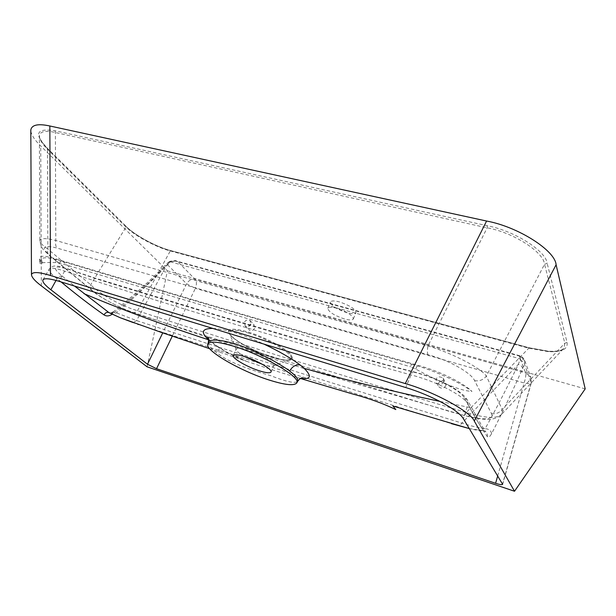 <?xml version="1.0" encoding="UTF-8"?>
<svg xmlns="http://www.w3.org/2000/svg" width="616" height="616" viewBox="0 0 616 616"><rect width="100%" height="100%" fill="white"/><g stroke="black" fill="none" stroke-linecap="round" stroke-linejoin="round"><path stroke-width="0.46" stroke-dasharray="3.08 2.31" d="M445.899 385.562C443.943 388.588 441.618 389.019 438.915 386.848L438.415 383.321C440.402 380.28 442.742 379.872 445.437 382.105L445.899 385.562M443.605 381.697C442.473 384.53 440.14 384.985 436.59 383.06L436.051 379.448C437.214 376.592 439.562 376.16 443.104 378.147L443.605 381.697M254.577 328.236C253.053 330.653 251.205 331.254 249.026 330.022L248.387 326.38C249.927 323.947 251.782 323.361 253.961 324.617L254.577 328.236M250.75 324.201C249.934 326.388 248.094 327.011 245.222 326.08L244.514 322.337C245.337 320.135 247.185 319.519 250.065 320.489L250.75 324.201M347.031 312.728C336.652 309.224 331.139 305.651 330.484 302.002C331.323 300.623 334.249 300.577 339.262 301.863C349.765 305.397 355.332 308.978 355.963 312.628C355.078 314.029 352.106 314.06 347.031 312.728M344.444 318.957C334.049 315.43 328.513 311.873 327.827 308.277C328.651 306.93 331.577 306.914 336.59 308.223C347.108 311.781 352.691 315.346 353.353 318.934C352.483 320.305 349.511 320.312 344.444 318.957M474.59 380.657C479.402 381.412 483.321 379.895 486.332 376.106L544.536 264.272L564.833 343.212L564.056 348.117C561.407 350.966 556.017 352.121 547.886 351.582L528.744 348.209L170.293 250.943C156.533 247.478 134.25 235.512 126.011 227.042L47.447 149.211C42.165 143.89 39.47 139.385 39.378 135.697L39.378 135.697C40.263 131.316 45.592 130.261 55.371 132.532L487.156 227.835C513.22 232.394 543.697 252.044 544.536 264.272L547.17 263.309C546.138 251.02 514.283 230.73 487.264 225.741L54.963 130.746C36.375 127.936 33.641 133.633 46.762 147.832L47.447 149.211L47.871 249.103L90.698 284.754C99.915 294.348 121.521 306.075 137.46 310.726C227.874 340.332 337.483 374.243 466.289 412.481C484.954 418.233 496.704 418.88 501.532 414.414L502.209 409.386L486.332 376.106C481.966 368.915 454.138 353.776 427.974 345.899C279.679 304.566 155.625 269.415 55.81 240.463C45.684 238.007 40.363 238.022 39.832 240.51C39.801 242.519 42.481 245.384 47.871 249.103C47.178 252.067 47.825 254.3 49.827 255.817L50.782 256.325C40.525 247.193 42.604 244.444 57.026 248.071L427.874 354.693C449.78 360.337 471.787 373.396 474.59 380.657L491.46 413.536C493.685 419.935 484.422 420.528 463.656 415.307L450.465 411.704C332.001 375.498 229.291 343.512 142.327 315.754L129.891 311.272C115.069 305.397 102.987 298.868 93.647 291.684L50.782 256.325M491.46 413.536C495.895 414.268 499.476 412.889 502.209 409.386L564.833 343.212L567.059 342.434L547.17 263.309M300.662 378.34L297.975 377.747C284.53 373.858 267.359 368.368 246.462 361.276L246.462 361.276C233.911 356.433 223.593 351.12 215.5 345.33L208.732 339.97M208.324 342.473C207.769 345.029 211.134 348.879 218.426 354.015C230.33 363.194 253.007 370.624 270.901 375.729C286.44 381.851 295.349 383.706 297.636 381.296M244.475 356.533C239.47 353.607 236.698 351.297 236.167 349.595L236.213 348.933C237.106 347.578 240.887 347.894 247.555 349.896C260.083 353.669 275.683 362.916 273.897 365.404L273.442 365.873C271.825 366.635 268.245 366.181 262.709 364.503M469.292 428.574L483.837 430.784C479.179 424.355 474.459 416.593 469.677 407.484L464.302 397.959C461.176 390.906 437.129 377.777 413.837 372.172L377.323 362.67C269.184 331.393 175.237 303.372 95.495 278.586L69.131 269.508C53.407 264.726 51.143 266.959 62.347 276.207L74.544 286.063M131.993 322.33L137.776 324.27M138.554 324.524C226.526 353.014 330.777 386.047 451.312 423.631M289.335 352.96C281.866 345.976 261.53 335.812 246.138 331.454C229.922 327.412 224.894 328.913 231.031 335.951C238.176 342.973 258.158 353.107 273.835 357.734C291.014 362.293 296.18 360.707 289.335 352.96M147.085 366.805L167.436 270.817L40.733 145.969C34.773 140.186 31.462 135.135 30.815 130.823M585.2 388.881L167.436 270.817M61.107 281.943L57.026 278.694C51.197 274.151 48.595 270.963 49.218 269.13C50.427 267.359 55.556 268.029 64.595 271.148C159.737 302.179 271.671 336.167 410.98 374.913C437.183 381.45 464.472 396.319 467.991 404.15C474.767 416.901 481.196 427.72 487.279 436.605C488.319 437.945 489.758 436.967 491.599 433.664C502.048 413.382 512.373 391.661 522.584 368.507L524.455 364.264L524.824 361.353L524.193 359.197L519.273 356.04L519.958 355.809L520.42 358.874C522.807 358.966 524.27 359.79 524.824 361.353M109.91 313.059C111.95 314.045 114.083 313.968 116.301 312.82C133.302 298.614 149.996 282.96 166.374 265.866L170.617 261.885L520.42 358.874L518.295 364.426C507.345 387.21 496.288 408.639 485.115 428.721C478.17 427.735 470.339 425.825 461.63 422.984C334.788 384.122 226.434 349.988 136.583 320.582L116.301 312.82L112.967 312.135L112.274 314.191M212.79 328.428C225.649 329.09 242.712 334.319 263.971 344.113M491.599 433.664C490.998 430.546 488.835 428.898 485.115 428.721L483.86 431.085L485.708 431.693C487.218 433.01 487.741 434.65 487.279 436.605M522.584 368.507C522.322 366.597 520.897 365.234 518.295 364.426L459.305 425.933M169.485 262.739L167.591 262.97L164.48 266.089L166.374 265.866L136.583 320.582L132.902 322.476M497.705 475.891L524.116 382.975C525.594 378.363 526.095 375.029 525.617 372.973L519.273 356.04L177.993 261.808L195.226 279.464L525.617 372.973L530.761 377.154L524.193 359.197C521.975 356.679 520.566 355.548 519.958 355.809L176.33 260.991C175.699 260.229 173.419 260.399 169.508 261.507L170.617 261.885L176.33 260.991L177.993 261.808C174.798 260.583 171.91 260.845 169.331 262.585L164.256 267.675C147.339 284.677 130.084 300.131 112.497 314.021M46.762 147.832L125.71 225.957L126.011 227.042L90.698 284.754C90.121 287.618 90.829 289.782 92.823 291.245L93.647 291.684M520.181 360.198C522.776 360.999 524.201 362.362 524.455 364.264L531.208 382.544L502.564 483.976M112.967 312.135L112.967 312.135C131.347 297.567 148.518 282.22 164.48 266.089L164.256 267.675M169.331 262.585L169.508 261.507L167.591 262.97L167.352 264.557L186.594 283.753L195.372 288.365L172.357 335.99M487.264 225.741L487.156 227.835L427.974 345.899C427.235 349.788 427.204 352.714 427.874 354.693M54.963 130.746L55.371 132.532L55.81 240.463C55.201 243.659 55.609 246.192 57.026 248.071M463.656 415.307L463.725 415.353C464.41 415.631 465.265 414.668 466.289 412.481L529.198 347.763L549.102 351.436C562.085 352.098 568.067 349.103 567.059 342.434M132.532 312.281C134.08 312.913 135.728 312.397 137.46 310.726L170.293 250.943L171.032 250.666L529.275 347.871M411.488 364.156C433.98 370.255 459.505 382.043 471.987 391.399C463.278 382.921 439.377 370.878 417.571 365.242C274.035 323.8 153.476 288.357 55.894 258.913C45.615 255.671 40.186 255.386 39.609 258.058C39.516 259.305 40.463 260.976 42.45 263.078L41.357 259.305C42.743 256.864 49.18 257.403 60.661 260.907C155.917 289.481 272.865 323.893 411.488 364.156L410.51 366.805L415.654 369.053C435.127 379.464 458.312 390.783 471.987 391.399M42.45 263.078L39.624 263.194C40.14 262.639 45.569 262.424 55.91 262.531L59.667 263.047L410.51 366.805M41.357 259.305L39.624 263.194L39.609 258.058M272.326 357.241C289.258 362.046 295.326 361.053 290.529 354.239C284.53 347.578 263.995 336.837 247.717 331.955C230.461 327.396 224.94 328.744 231.162 335.99C238.045 342.758 256.918 352.46 272.326 357.241M247.986 332.94C270.694 339.539 297.605 356.795 290.221 359.59C287.295 360.922 281.119 360.144 271.695 357.265C253.345 351.705 230.253 338.6 229.375 333.002C229.09 329.352 235.289 329.337 247.986 332.94M549.102 351.436L547.886 351.582M215.5 345.33L216.616 345.769C219.057 347.401 219.658 350.15 218.426 354.015M469.677 407.484L439.947 401.416M41.341 285.863L40.733 145.969M125.333 225.772C133.78 234.804 156.864 247.316 171.225 250.789M502.648 484.353L531.269 382.99C530.669 383.884 528.282 383.884 524.116 382.975L195.372 288.365C196.812 284.5 196.766 281.527 195.226 279.464C191.653 278.832 188.781 280.257 186.594 283.753L162.747 332.871M464.302 397.959L467.197 399.738L467.991 404.15L463.425 418.795M62.347 276.207C60.283 275.645 58.512 276.476 57.026 278.694L56.048 280.442M69.131 269.508L68.592 269.115C67.175 268.599 65.843 269.277 64.595 271.148L59.013 281.304M413.837 372.172L413.475 371.764C412.697 371.548 411.865 372.603 410.98 374.913L405.775 387.564M531.269 382.99L530.761 377.154L531.269 382.99M42.974 279.903L49.218 269.13C53.53 263.81 58.266 266.174 68.592 269.115L92.708 277.362L217.918 315.454L383.645 364.025L413.475 371.764C425.641 374.928 436.705 379.048 446.654 384.138C457.488 389.797 464.333 395.002 467.197 399.738L481.396 425.109L485.708 431.693L483.86 431.085C480.434 430.892 472.487 429.429 469.315 428.605M60.661 260.907L59.667 263.047M55.894 258.913L55.91 262.531M415.654 369.053L417.571 365.242M436.59 383.06L438.915 386.848M245.222 326.08L249.026 330.022M327.827 308.277L330.484 302.002M236.167 349.595L229.375 333.002C228.859 332.186 229.152 335.327 238.877 341.811C248.825 348.055 259.937 353.168 272.21 357.157C278.817 359.182 283.93 360.183 287.541 360.152L290.221 359.59L273.442 365.873M207.646 337.352L129.899 311.272C116.463 306.275 99.345 296.843 92.823 291.245L49.827 255.817C43.513 249.673 41.395 249.441 39.832 240.51L39.378 135.697C38.515 137.122 41.11 141.233 47.163 148.025L125.71 225.957C134.211 234.827 155.247 246.577 171.032 250.666L529.198 347.763L548.71 351.259C557.341 351.551 562.462 350.504 564.056 348.117L501.532 414.414C500.716 415.199 501.308 415.122 496.835 417.756C492.869 419.134 489.189 419.665 485.808 419.342C480.449 419.142 473.088 417.81 463.725 415.353L303.526 368.337L267.76 357.365L208.031 337.483M300.392 378.478L297.975 377.747L300.87 378.247M209.625 348.687L246.462 361.276L225.941 351.674L216.616 345.769C212.643 342.873 209.964 340.563 208.585 338.839M233.295 355.509L236.213 348.933M271.048 372.002L273.897 365.404M353.353 318.934L355.963 312.628M250.065 320.489L253.961 324.617M443.104 378.147L445.437 382.105"/><path stroke-width="0.92" d="M263.971 344.113C279.217 351.343 291.245 358.266 300.038 364.895L304.258 368.414C312.035 376.345 310.841 379.649 300.662 378.34M300.87 378.247L302.887 378.062C302.633 378.463 302.217 375.899 297.636 381.296C298.56 379.21 295.896 375.783 289.643 371.009C278.039 362.385 253.677 349.603 234.965 343.797C219.142 339.362 210.279 338.885 208.362 342.365L208.324 342.473M262.709 364.503L244.475 356.533M244.606 356.579C237.945 354.546 234.172 354.192 233.295 355.509C231.662 358.019 247.101 367.005 259.413 370.832C266.204 372.95 270.085 373.335 271.048 372.002C272.803 369.608 257.142 360.406 244.606 356.579M268.876 379.941C284.877 385 294.171 386.001 296.758 382.944C301.54 377.623 264.072 355.401 233.965 346.331C218.272 341.634 209.54 340.879 207.769 344.067C204.566 350.319 240.417 371.001 268.876 379.941M208.732 339.97L208.516 339.778C200.454 332.247 201.879 328.467 212.79 328.428M74.544 286.063L108.816 312.505L120.22 317.74L132.902 322.476M137.776 324.27L138.554 324.524M451.312 423.631L469.292 428.574M41.341 285.863L147.085 366.805L514.522 491.252L474.282 421.059C471.048 411.981 434.157 391.722 405.266 383.568L50.474 275.506C38.847 271.972 32.509 271.656 31.47 274.551C31.585 277.208 34.881 280.981 41.341 285.863M514.522 491.252L585.2 388.881L556.094 264.757L474.282 421.059M30.815 130.823L30.815 129.922C31.855 124.779 38.2 123.469 49.85 125.987L486.586 221.036C518.102 226.765 555.232 250.558 556.094 264.757M156.541 368.707L495.603 483.298C499.653 484.623 502.002 484.977 502.648 484.353L463.425 418.795C458.805 410.187 431.623 395.318 405.775 387.564L59.013 281.304C49.573 278.478 44.221 278.009 42.974 279.903C42.157 281.758 44.783 285.039 50.851 289.743L147.501 364.256L156.541 368.707L172.357 335.99M112.274 314.191C109.194 316.224 106.445 316.455 104.027 314.884C90.383 305.359 76.076 294.379 61.107 281.943M104.027 314.884C105.274 312.759 106.868 311.965 108.816 312.505L109.91 313.059M300.038 364.895C295.803 364.403 292.338 366.443 289.643 371.009M439.947 401.416C390.79 390.952 345.561 379.957 304.258 368.414M83.915 293.632C121.629 309.586 163.163 324.963 208.516 339.778M405.266 383.568L486.586 221.036M49.85 125.987L50.474 275.506M495.603 483.298L497.705 475.891M56.048 280.442L50.851 289.743M147.501 364.256L162.747 332.871M297.636 381.296L296.758 382.944M300.392 378.478L351.898 393.77C368.391 398.159 383.029 403.426 395.803 409.571L392.954 406.006L469.315 428.605M209.625 348.687L160.93 332.263L120.22 317.74L109.894 313.051M31.47 274.551L30.815 129.922M207.646 337.352L208.031 337.483M207.769 344.067L208.362 342.365C208.655 338.338 208.408 336.613 207.63 337.198L208.585 338.839M109.979 313.074C110.287 313.467 111.288 313.151 112.967 312.135"/></g></svg>
